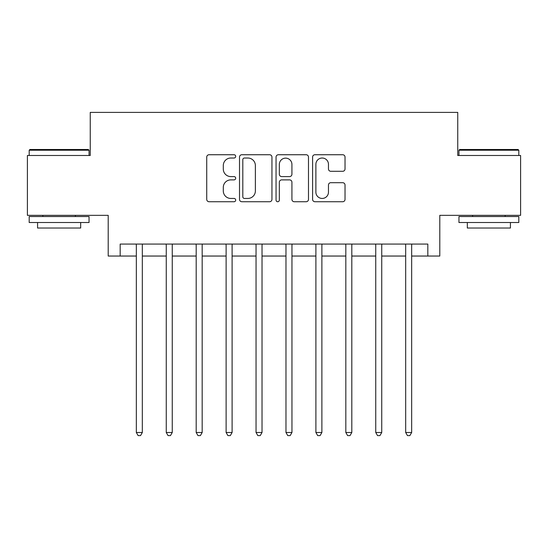 <?xml version="1.0" encoding="UTF-8"?>
<svg xmlns="http://www.w3.org/2000/svg" width="548" height="548" viewBox="0 0 548 548"><rect width="100%" height="100%" fill="white"/><g stroke="black" fill="none" stroke-linecap="round" stroke-linejoin="round"><path stroke-width="0.82" d="M235.695 156.379A1.644 1.644 0 0 0 234.051 154.735L209.083 154.735A2.35 2.35 0 0 0 206.733 157.084L206.733 199.383A2.35 2.35 0 0 0 209.083 201.733L234.051 201.733A1.644 1.644 0 0 0 235.695 200.089A1.644 1.644 0 0 0 234.051 198.445L230.818 198.445A7.521 7.521 0 0 1 223.296 190.923L223.296 187.395A7.521 7.521 0 0 1 230.818 179.881L234.051 179.881A1.644 1.644 0 0 0 235.695 178.23A1.644 1.644 0 0 0 234.051 176.586L230.818 176.586A7.521 7.521 0 0 1 223.296 169.065L223.296 165.544A7.521 7.521 0 0 1 230.818 158.023L234.051 158.023A1.644 1.644 0 0 0 235.695 156.379M342.678 171.298A2.35 2.35 0 0 0 345.028 168.948L345.028 157.084A2.35 2.35 0 0 0 342.678 154.735L314.949 154.735A2.35 2.35 0 0 0 312.6 157.084L312.6 199.383A2.35 2.35 0 0 0 314.949 201.733L342.678 201.733A2.35 2.35 0 0 0 345.028 199.383L345.028 185.046A2.35 2.35 0 0 0 342.678 182.696L330.814 182.696A2.35 2.35 0 0 0 328.464 185.046L328.464 192.156A6.288 6.288 0 0 1 322.176 198.445A6.288 6.288 0 0 1 315.888 192.156L315.888 164.311A6.288 6.288 0 0 1 322.176 158.023A6.288 6.288 0 0 1 328.464 164.311L328.464 168.948A2.35 2.35 0 0 0 330.814 171.298L342.678 171.298M120.176 256.046L120.176 244.072L427.824 244.072L427.824 256.046L439.797 256.046L439.797 215.343L520.6 215.343L520.6 155.488L457.751 155.488L457.751 112.395L90.249 112.395L90.249 155.488L27.4 155.488L27.4 215.343L108.203 215.343L108.203 256.046L136.336 256.046M271.945 157.084A2.35 2.35 0 0 0 269.595 154.735L241.86 154.735A2.35 2.35 0 0 0 239.51 157.084L239.51 199.383A2.35 2.35 0 0 0 241.86 201.733L269.595 201.733A2.35 2.35 0 0 0 271.945 199.383L271.945 157.084M278.405 154.735L306.14 154.735A2.35 2.35 0 0 1 308.49 157.084L308.49 199.383A2.35 2.35 0 0 1 306.14 201.733L294.269 201.733A2.35 2.35 0 0 1 291.92 199.383L291.92 182.231A2.35 2.35 0 0 0 289.57 179.881L281.699 179.881A2.35 2.35 0 0 0 279.343 182.231L279.343 200.089A1.644 1.644 0 0 1 277.699 201.733A1.644 1.644 0 0 1 276.055 200.089L276.055 157.084A2.35 2.35 0 0 1 278.405 154.735M142.322 256.046L166.263 256.046M172.25 256.046L196.191 256.046M202.178 256.046L226.119 256.046M232.099 256.046L256.046 256.046M262.026 256.046L285.974 256.046M291.954 256.046L315.901 256.046M321.882 256.046L345.822 256.046M351.809 256.046L375.75 256.046M381.737 256.046L405.678 256.046M411.664 256.046L427.824 256.046M244.449 158.023A1.644 1.644 0 0 0 242.805 159.667L242.805 196.801A1.644 1.644 0 0 0 244.449 198.445L247.854 198.445A7.521 7.521 0 0 0 255.375 190.923L255.375 165.544A7.521 7.521 0 0 0 247.854 158.023L244.449 158.023M291.92 164.427A6.288 6.288 0 0 0 285.631 158.139A6.288 6.288 0 0 0 279.343 164.427L279.343 174.237A2.35 2.35 0 0 0 281.699 176.586L289.57 176.586A2.35 2.35 0 0 0 291.92 174.237L291.92 164.427M142.617 244.072L142.494 244.374A2.397 2.397 0 0 0 142.322 245.271L142.322 432.495L136.336 432.495L136.336 245.271A2.397 2.397 0 0 0 136.164 244.374L136.041 244.072M142.322 432.495L140.528 435.605L138.13 435.605L136.336 432.495M172.545 244.072L172.421 244.374A2.397 2.397 0 0 0 172.25 245.271L172.25 432.495L166.263 432.495L166.263 245.271A2.397 2.397 0 0 0 166.092 244.374L165.969 244.072M172.25 432.495L170.449 435.605L168.058 435.605L166.263 432.495M202.472 244.072L202.349 244.374A2.397 2.397 0 0 0 202.178 245.271L202.178 432.495L196.191 432.495L196.191 245.271A2.397 2.397 0 0 0 196.02 244.374L195.896 244.072M202.178 432.495L200.376 435.605L197.986 435.605L196.191 432.495M232.4 244.072L232.277 244.374A2.397 2.397 0 0 0 232.099 245.271L232.099 432.495L226.119 432.495L226.119 245.271A2.397 2.397 0 0 0 225.94 244.374L225.824 244.072M232.099 432.495L230.304 435.605L227.913 435.605L226.119 432.495M262.328 244.072L262.204 244.374A2.397 2.397 0 0 0 262.026 245.271L262.026 432.495L256.046 432.495L256.046 245.271A2.397 2.397 0 0 0 255.868 244.374L255.752 244.072M262.026 432.495L260.231 435.605L257.841 435.605L256.046 432.495M29.914 149.501L88.331 149.501L89.05 150.221L29.195 150.221L29.914 149.501M59.122 222.522L29.195 222.522L29.195 216.542L89.05 216.542L89.05 222.522L59.122 222.522M80.672 222.522L80.672 228.03L37.572 228.03L37.572 222.522M459.669 149.501L518.086 149.501L518.805 150.221L458.95 150.221L459.669 149.501M488.878 222.522L458.95 222.522L458.95 216.542L518.805 216.542L518.805 222.522L488.878 222.522M510.428 222.522L510.428 228.03L467.328 228.03L467.328 222.522M292.248 244.072L292.132 244.374A2.397 2.397 0 0 0 291.954 245.271L291.954 432.495L285.974 432.495L285.974 245.271A2.397 2.397 0 0 0 285.796 244.374L285.672 244.072M291.954 432.495L290.159 435.605L287.769 435.605L285.974 432.495M322.176 244.072L322.06 244.374A2.397 2.397 0 0 0 321.882 245.271L321.882 432.495L315.901 432.495L315.901 245.271A2.397 2.397 0 0 0 315.723 244.374L315.6 244.072M321.882 432.495L320.087 435.605L317.696 435.605L315.901 432.495M352.104 244.072L351.98 244.374A2.397 2.397 0 0 0 351.809 245.271L351.809 432.495L345.822 432.495L345.822 245.271A2.397 2.397 0 0 0 345.651 244.374L345.528 244.072M351.809 432.495L350.014 435.605L347.624 435.605L345.822 432.495M382.031 244.072L381.908 244.374A2.397 2.397 0 0 0 381.737 245.271L381.737 432.495L375.75 432.495L375.75 245.271A2.397 2.397 0 0 0 375.579 244.374L375.455 244.072M381.737 432.495L379.942 435.605L377.551 435.605L375.75 432.495M411.959 244.072L411.836 244.374A2.397 2.397 0 0 0 411.664 245.271L411.664 432.495L405.678 432.495L405.678 245.271A2.397 2.397 0 0 0 405.506 244.374L405.383 244.072M411.664 432.495L409.87 435.605L407.472 435.605L405.678 432.495M29.195 155.488L29.195 150.221M42.84 216.542L42.84 215.343M75.405 216.542L75.405 215.343M89.05 155.488L89.05 150.221M458.95 155.488L458.95 150.221M472.595 216.542L472.595 215.343M505.16 216.542L505.16 215.343M518.805 155.488L518.805 150.221"/></g></svg>
